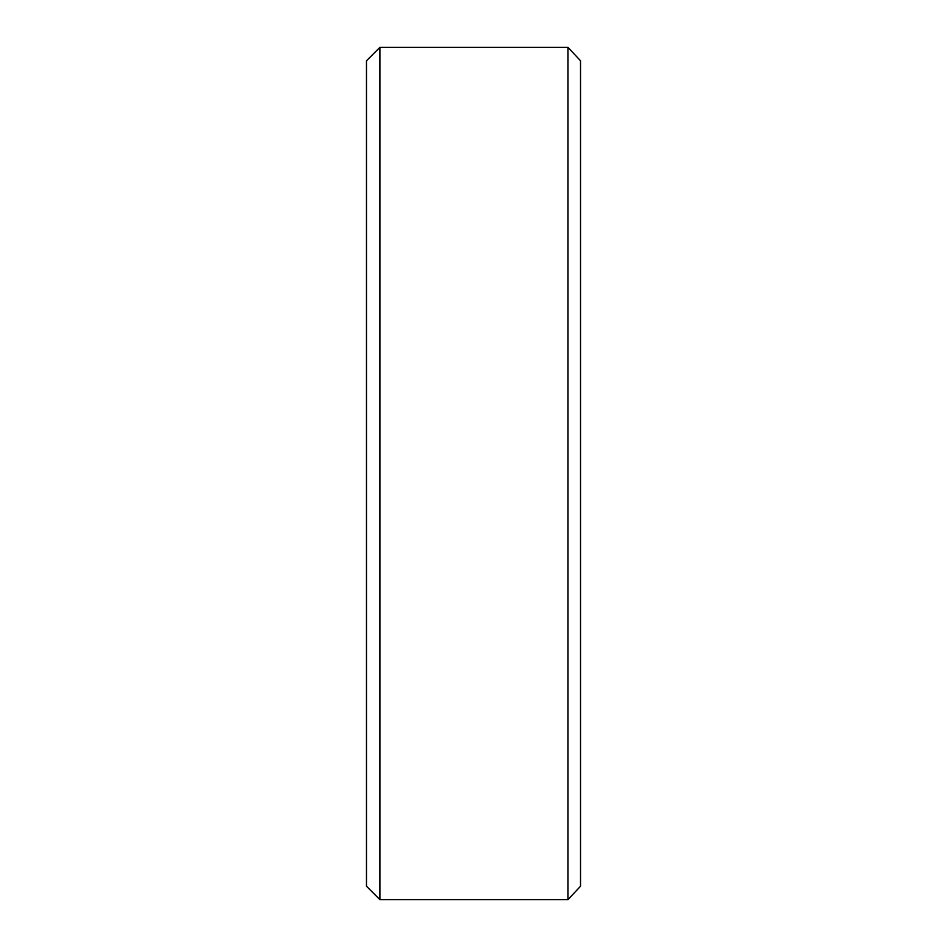 <?xml version="1.0" encoding="UTF-8"?>
<svg xmlns="http://www.w3.org/2000/svg" width="947" height="947" viewBox="0 0 947 947"><rect width="100%" height="100%" fill="white"/><g stroke="black" fill="none" stroke-linecap="round" stroke-linejoin="round"><path stroke-width="1.42" d="M366.477 886.226L366.477 60.774L379.901 47.35L379.901 899.65L366.477 886.226M567.94 47.35L580.523 60.762L580.523 886.238L567.94 899.65L567.94 47.35L379.901 47.35M567.94 899.65L379.901 899.65"/></g></svg>
